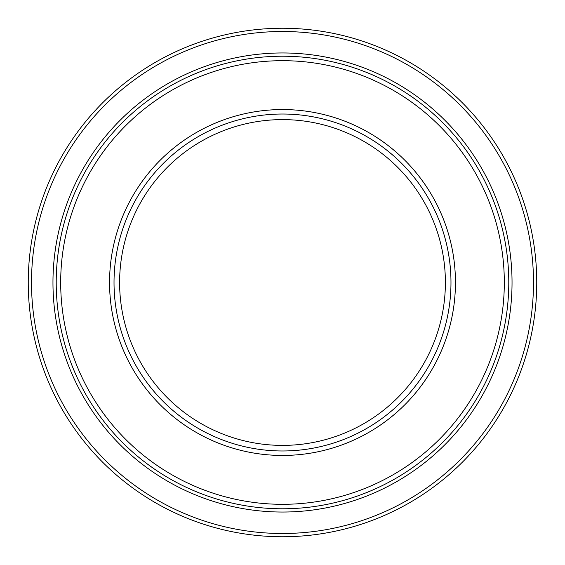 <?xml version="1.0" encoding="UTF-8"?>
<svg xmlns="http://www.w3.org/2000/svg" width="565" height="565" viewBox="0 0 565 565"><rect width="100%" height="100%" fill="white"/><g stroke="black" fill="none" stroke-linecap="round" stroke-linejoin="round"><path stroke-width="0.85" d="M282.5 445.389A162.889 162.889 0 0 1 119.611 282.5A162.889 162.889 0 0 1 282.5 119.611A162.889 162.889 0 0 1 445.389 282.5A162.889 162.889 0 0 1 282.5 445.389M282.5 114.024A168.476 168.476 0 0 1 450.976 282.5A168.476 168.476 0 0 1 282.5 450.976A168.476 168.476 0 0 1 114.024 282.5A168.476 168.476 0 0 1 282.5 114.024M282.5 56.218A226.282 226.282 0 0 1 508.783 282.5A226.282 226.282 0 0 1 282.5 508.783A226.282 226.282 0 0 1 56.218 282.5A226.282 226.282 0 0 1 282.5 56.218A226.282 226.282 0 0 0 56.218 282.5A226.282 226.282 0 0 0 282.5 508.783M282.5 28.25A254.25 254.25 0 0 1 536.75 282.5A254.25 254.25 0 0 1 282.5 536.75A254.25 254.25 0 0 1 28.25 282.5A254.25 254.25 0 0 1 282.5 28.25A254.25 254.25 0 0 0 28.25 282.5A254.25 254.25 0 0 0 282.5 536.75M282.5 455.447A172.947 172.947 0 0 1 109.554 282.5A172.947 172.947 0 0 1 282.5 109.554A172.947 172.947 0 0 1 455.447 282.5A172.947 172.947 0 0 1 282.5 455.447M282.5 60.688A221.812 221.812 0 0 1 504.312 282.5A221.812 221.812 0 0 1 282.5 504.312A221.812 221.812 0 0 1 60.688 282.5A221.812 221.812 0 0 1 282.5 60.688M282.5 512.038A229.538 229.538 0 0 1 52.962 282.5A229.538 229.538 0 0 1 282.5 52.962A229.538 229.538 0 0 1 512.038 282.5A229.538 229.538 0 0 1 282.5 512.038M282.5 31.506A250.994 250.994 0 0 1 533.494 282.5A250.994 250.994 0 0 1 282.5 533.494A250.994 250.994 0 0 1 31.506 282.5A250.994 250.994 0 0 1 282.5 31.506"/></g></svg>
